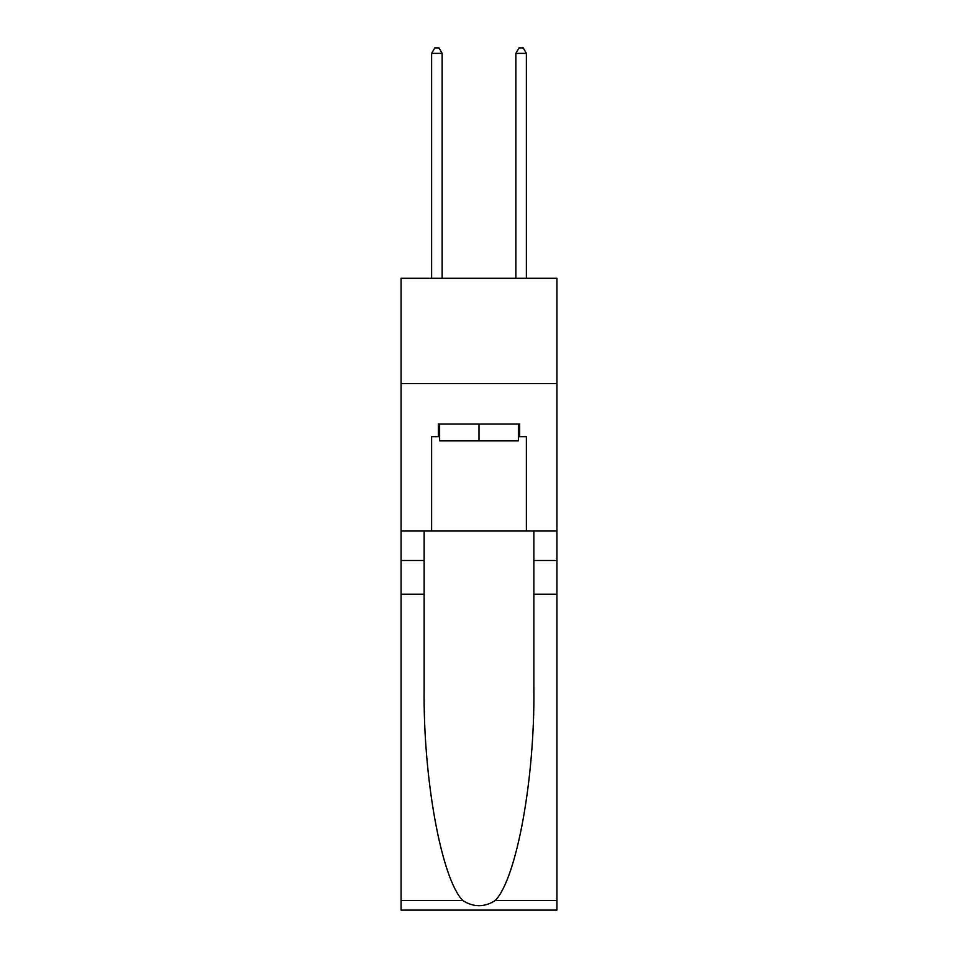 <?xml version="1.0" encoding="UTF-8"?>
<svg xmlns="http://www.w3.org/2000/svg" width="958" height="958" viewBox="0 0 958 958"><rect width="100%" height="100%" fill="white"/><g stroke="black" fill="none" stroke-linecap="round" stroke-linejoin="round"><path stroke-width="1.44" d="M556.921 383.595L556.921 278.299L401.079 278.299L401.079 383.595L556.921 383.595L556.921 531.019L526.385 531.019L526.385 436.668L519.643 436.668L519.643 424.035L438.357 424.035L438.357 436.668L439.614 436.668M518.386 424.035L518.386 440.884L439.614 440.884L439.614 424.035M479 424.035L479 440.884M495.298 900.496L556.921 900.496L556.921 910.1L401.079 910.1L401.079 594.199L424.143 594.199L424.143 688.119C423.017 777.884 441.231 878.163 462.702 900.496C473.563 907.418 484.425 907.418 495.298 900.496C516.769 878.163 534.983 777.884 533.857 688.119L533.857 531.019M533.857 594.199L556.921 594.199L556.921 531.019M401.079 594.199L401.079 383.595M424.143 531.019L424.143 594.199M556.921 900.496L556.921 594.199M401.079 531.019L431.615 531.019L431.615 436.668L438.357 436.668M431.615 531.019L526.385 531.019M518.386 436.668L519.643 436.668M442.141 278.299L442.141 53.373L431.615 53.373L431.615 278.299M431.615 53.373L434.776 47.9L438.992 47.9L442.141 53.373M526.385 278.299L526.385 53.373L515.859 53.373L515.859 278.299M515.859 53.373L519.008 47.9L523.224 47.9L526.385 53.373M533.857 560.502L556.921 560.502M424.143 560.502L401.079 560.502M401.079 900.496L462.702 900.496"/></g></svg>
